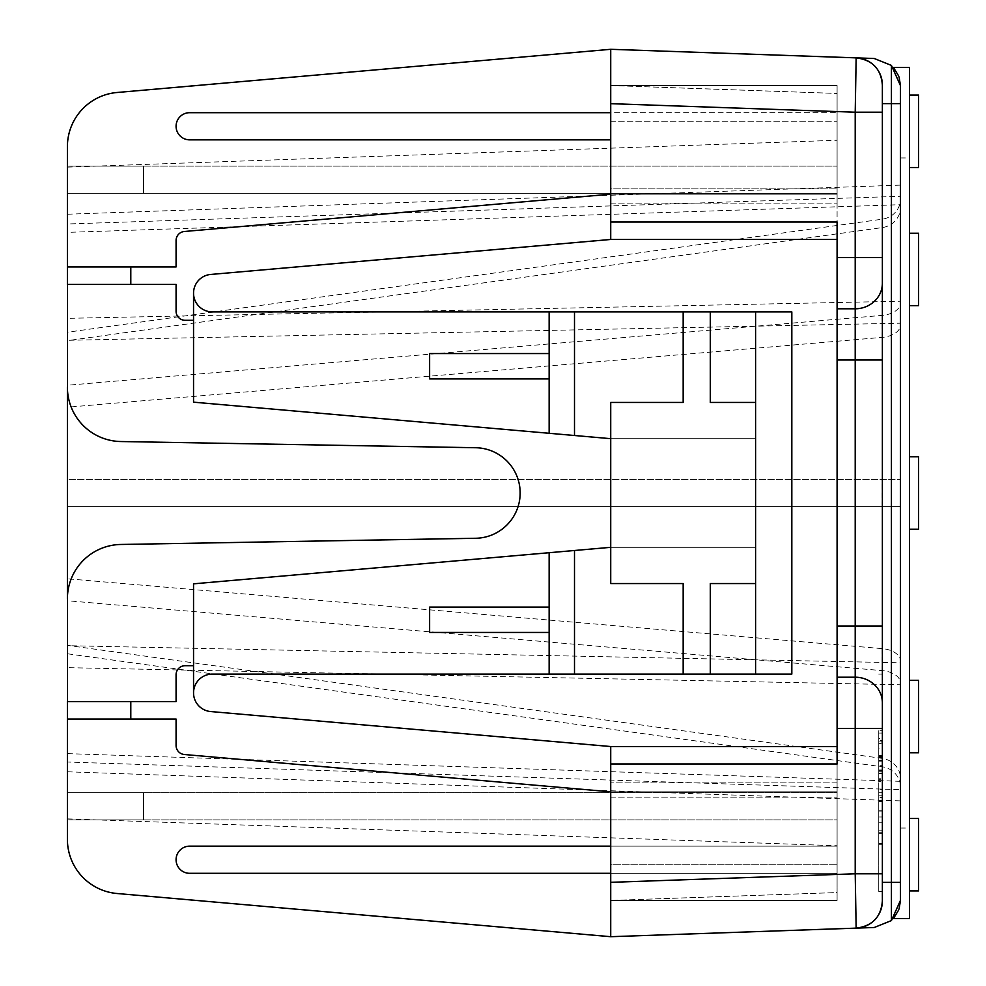 <?xml version="1.0" encoding="UTF-8"?>
<svg xmlns="http://www.w3.org/2000/svg" width="986" height="986" viewBox="0 0 986 986"><rect width="100%" height="100%" fill="white"/><g stroke="black" fill="none" stroke-linecap="round" stroke-linejoin="round"><path stroke-width="0.74" stroke-dasharray="4.93 3.7" d="M882.371 738.625L882.371 781.183L882.371 730.7L882.371 738.625L878.748 738.625L878.748 773.123L882.371 773.123M878.748 773.123L878.748 765.678L882.371 765.678M878.748 765.678L878.748 742.051L882.371 742.051M878.748 742.051L878.748 733.066L882.371 733.066M878.748 733.066L878.748 779.31L882.371 779.31M878.748 779.31L878.748 771.286L882.371 771.286M878.748 771.286L878.748 741.139L882.371 741.139M878.748 741.139L878.748 743.604L882.371 743.604M878.748 743.604L878.748 781.183L882.371 781.183M878.748 781.183L878.748 730.7L882.371 730.7M878.748 730.7L878.748 738.625M878.748 832.209L878.748 792.3L882.371 792.3L882.371 844.719L882.371 792.3L878.748 792.3L878.748 800.706L882.371 800.706L878.748 800.706L878.748 832.209L882.371 832.209M878.748 843.56L882.371 843.56M878.748 816.987L882.371 816.987M878.748 844.719L882.371 844.719M878.748 833.651L882.371 833.651M878.748 811.096L882.371 811.096M878.748 800.706L882.371 800.706L878.748 800.706M882.371 748.091L882.371 781.812L882.371 740.313L882.371 748.091L878.748 748.091L878.748 773.554L882.371 773.554M878.748 773.554L878.748 755.683L882.371 755.683M878.748 755.683L878.748 756.496L882.371 756.496M878.748 756.496L878.748 770.707L882.371 770.707M878.748 770.707L878.748 748.867L882.371 748.867M878.748 748.867L878.748 741.09L882.371 741.09M878.748 741.09L878.748 778.73L882.371 778.73M878.748 778.73L878.748 769.98L882.371 769.98M878.748 769.98L878.748 781.812L882.371 781.812M878.748 781.812L878.748 740.313L882.371 740.313M878.748 740.313L878.748 748.091M878.748 797.514L878.748 822.78L878.748 797.514L882.371 797.514L882.371 822.78L882.371 797.514M878.748 822.78L882.371 822.78M878.748 830.804L878.748 810.172L882.371 810.172L882.371 830.804L882.371 789.503L882.371 810.172L878.748 810.172L878.748 830.804L882.371 830.804M878.748 789.503L878.748 810.172L878.748 789.503L882.371 789.503M878.748 782.761L878.748 891.43L878.748 782.761M882.371 782.761L882.371 891.43L882.371 782.761M899.109 908.858L898.788 909.795L899.109 908.858M860.581 927.604A27.164 27.164 0 0 1 856.156 928.134L874.262 927.493L891.43 920.591L891.43 65.409L900.477 85.646L900.477 900.354L891.43 920.591M899.109 77.142L898.788 76.205L899.109 77.142M891.43 65.409L874.262 58.507L610.716 49.3L610.716 85.548L610.716 49.3L117.001 92.499A54.329 54.329 0 0 0 67.405 146.618L67.405 193.281L143.475 193.281L143.475 166.116L67.405 166.116L837.089 166.116L67.405 166.116L67.405 193.281L837.089 193.281L67.405 193.281L67.405 387.202A54.329 54.329 0 0 0 120.797 441.531L475.671 447.73A45.282 45.282 0 0 1 520.164 493A45.282 45.282 0 0 1 475.671 538.27L120.797 544.469A54.329 54.329 0 0 0 67.405 598.798L67.405 819.884L143.475 819.884L143.475 792.719L67.405 792.719L837.089 792.719L837.089 728.432L855.207 728.432L855.207 112.207L856.156 57.866A27.164 27.164 0 0 1 860.581 58.396M900.477 900.354L900.477 85.646L900.477 900.354M865.548 59.899A27.164 27.164 0 0 1 882.371 85.018L882.371 900.982A27.164 27.164 0 0 1 865.548 926.1M900.477 781.319L67.405 753.624L67.405 645.362L882.199 758.407A21.372 20.324 180 0 1 900.477 778.509L900.477 506.582L67.405 506.582L900.477 506.582L900.477 207.491A21.372 20.324 0 0 1 882.199 227.593L67.405 340.638L67.405 232.376L900.477 204.681M67.405 232.376L67.405 479.418L900.477 479.418L67.405 479.418L67.405 753.624M900.477 493L900.477 828.043L900.477 493M900.477 199.086L900.477 196.288L67.405 223.982L67.405 332.233L882.199 219.2A21.372 20.324 180 0 0 900.477 199.086L900.477 207.491M900.477 196.288L900.477 302.961A21.372 12.559 180 0 1 882.199 315.384L67.405 385.255L67.405 318.342L900.477 301.223M900.477 324.936L900.477 323.198L67.405 340.318L67.405 407.23L882.199 337.372A21.372 12.559 0 0 0 900.477 324.936L900.477 302.961M900.477 323.198L900.477 661.064A21.372 12.559 180 0 0 882.199 648.628L67.405 578.77L67.405 645.682L900.477 662.802M900.477 683.039L900.477 684.777L67.405 667.658L67.405 600.745L882.199 670.616A21.372 12.559 0 0 1 900.477 683.039L900.477 661.064M900.477 684.777L900.477 786.914A21.372 20.324 0 0 0 882.199 766.8L67.405 653.767L67.405 762.018L900.477 789.712M900.477 778.509L900.477 786.914M610.716 222.023L610.716 239.462L837.089 239.462L837.089 222.023L610.716 222.023L610.716 103.666L855.207 112.207L882.371 112.207L882.371 85.018C881.065 68.946 872.327 59.899 856.156 57.866M882.371 112.207L882.371 625.987L837.089 625.987L837.089 728.432M882.371 873.793L855.207 873.793L855.207 728.432L882.371 728.432L882.371 900.982C881.065 917.054 872.327 926.1 856.156 928.134L855.207 873.793L610.716 882.334L610.716 763.977L837.089 763.977L837.089 746.538L610.716 746.538L610.716 797.156L610.716 782.896L837.089 782.896L837.089 900.477L837.089 782.896L837.089 900.477L837.089 782.896L610.716 782.896L610.716 763.977M882.371 85.018L882.371 900.982M856.156 928.134L610.716 936.7L610.716 797.156L610.716 864.254L837.089 864.254L610.716 864.254L610.716 936.7L610.716 900.452L837.089 900.477L610.716 900.477L837.089 900.477L610.716 900.477L610.716 936.7L117.001 893.501A54.329 54.329 0 0 1 67.405 839.382A54.329 54.329 0 0 0 117.001 893.501L610.716 936.7M549.14 433.285L549.14 378.907L429.613 378.907L549.14 378.907L549.14 433.285L574.493 435.504L574.493 311.896L574.493 435.504L610.716 438.671L610.716 547.329L610.716 438.671L193.539 402.165L549.14 433.285L549.14 378.907L429.613 378.907L429.613 353.555L549.14 353.555L549.14 311.896L212.286 311.896L791.82 311.896L791.82 674.104L212.286 674.104A18.759 18.759 0 0 0 193.552 692.036A18.759 18.759 0 0 0 210.659 711.547L610.716 746.538L210.659 711.547A18.759 18.759 0 0 1 193.539 692.862L193.539 665.698L185.121 665.698A9.059 9.059 0 0 0 176.075 674.744L176.075 701.588L67.405 701.588L67.405 598.798A54.329 54.329 0 0 1 120.797 544.469A54.329 54.329 0 0 0 67.405 598.798L67.405 792.719L837.089 792.719L837.089 892.552L610.716 900.452L837.089 892.552L837.089 819.884L67.405 819.884L67.405 792.719L837.089 792.719L837.089 746.538L610.716 746.538L210.659 711.547A18.759 18.759 0 0 1 193.552 692.036A18.759 18.759 0 0 1 212.286 674.104L791.82 674.104L791.82 311.896L212.286 311.896A18.759 18.759 0 0 1 193.552 293.964A18.759 18.759 0 0 1 210.659 274.453L610.716 239.462L610.716 49.3L117.001 92.499A54.329 54.329 0 0 0 67.405 146.618L67.405 266.947L176.075 266.947L176.075 240.51A9.059 9.059 0 0 1 184.333 231.488L610.716 194.18L837.089 194.18L837.089 85.523L837.089 203.104L837.089 85.523L837.089 203.104L837.089 194.18L610.716 194.18L837.089 194.18L610.716 194.18L184.333 231.488A9.059 9.059 0 0 0 176.075 240.51L176.075 266.947L130.793 266.947L130.793 284.412L67.405 284.412L67.405 266.947L130.793 266.947M610.716 85.548L837.089 93.448L837.089 239.462L610.716 239.462L210.659 274.453A18.759 18.759 0 0 0 193.552 293.964A18.759 18.759 0 0 0 212.286 311.896A18.759 18.759 0 0 1 193.539 293.138A18.759 18.759 0 0 1 210.659 274.453L610.716 239.462L610.716 188.844L837.089 188.844L610.716 188.844L610.716 85.523L837.089 85.523L610.716 85.523L837.089 85.523L610.716 85.523L837.089 93.448L837.089 625.987M918.595 818.479L918.595 890.925M909.536 889.15L909.536 818.479L909.536 889.15M67.405 645.362L67.405 653.767M918.595 680.328L918.595 752.762M909.536 737.836L909.536 680.328L909.536 737.836M67.405 600.745L67.405 578.77M918.595 233.238L918.595 305.672M909.536 248.164L909.536 305.672L909.536 248.164M67.405 407.23L67.405 385.255M918.595 95.075L918.595 167.521M909.536 96.85L909.536 167.521L909.536 96.85M67.405 332.233L67.405 340.638M574.493 550.496L549.14 552.715L549.14 607.093L429.613 607.093L429.613 632.445L549.14 632.445L549.14 674.104L574.493 674.104L574.493 550.496L574.493 674.104L574.493 550.496L610.716 547.329L610.716 583.552L683.162 583.552L610.716 583.552L610.716 547.329L755.596 547.329L755.596 438.671L610.716 438.671L755.596 438.671L755.596 547.329L610.716 547.329L755.596 547.329L755.596 438.671L610.716 438.671L755.596 438.671L755.596 547.329L610.716 547.329L193.539 583.835L193.539 665.698L185.121 665.698A9.059 9.059 0 0 0 176.075 674.744L176.075 701.588L67.405 701.588L130.793 701.588L130.793 719.053L67.405 719.053L67.405 701.588L67.405 818.873L67.405 167.127L67.405 387.202L67.405 193.281L837.089 193.281L143.475 193.281L143.475 166.116L837.089 166.116L67.405 166.116M67.405 762.018L67.405 667.658M67.405 645.682L67.405 340.318M67.405 318.342L67.405 223.982M918.595 456.777L918.595 529.223M909.536 493L909.536 157.957L909.536 493M837.089 493L837.089 845.741L837.089 493M909.536 67.405L909.536 918.595M610.716 797.156L837.089 797.156L610.716 797.156M610.716 791.82L837.089 791.82L610.716 791.82L837.089 791.82L610.716 791.82L184.333 754.512A9.059 9.059 0 0 1 176.075 745.49A9.059 9.059 0 0 0 184.333 754.512A9.059 9.059 0 0 1 176.075 745.49L176.075 719.053L176.075 745.49L176.075 719.053L67.405 719.053L130.793 719.053M610.716 203.104L837.089 203.104L610.716 203.104M67.405 819.884L837.089 819.884L143.475 819.884L143.475 792.719L837.089 792.719L837.089 819.884L67.405 819.884L67.405 839.382A54.329 54.329 0 0 0 117.001 893.501M193.539 293.138L193.539 320.302L193.539 293.138L193.539 320.302L185.121 320.302A9.059 9.059 0 0 1 176.075 311.256L176.075 284.412L67.405 284.412L176.075 284.412L176.075 311.256A9.059 9.059 0 0 0 185.121 320.302L193.539 320.302L193.539 402.165L193.539 320.302L185.121 320.302A9.059 9.059 0 0 1 176.075 311.256L176.075 284.412L130.793 284.412M610.716 139.852L189.657 139.852A13.582 13.582 0 0 1 176.075 126.27A13.582 13.582 0 0 1 189.657 112.687L837.089 112.687L189.657 112.687A13.582 13.582 0 0 0 176.075 126.27A13.582 13.582 0 0 0 189.657 139.852A13.582 13.582 0 0 1 176.075 126.27A13.582 13.582 0 0 1 189.657 112.687L610.716 112.687M710.327 311.896L710.327 402.448L755.596 402.448L710.327 402.448L710.327 311.896L710.327 402.448L755.596 402.448L755.596 311.896L683.162 311.896L683.162 402.448L610.716 402.448L610.716 438.671L610.716 402.448L683.162 402.448L683.162 311.896L549.14 311.896L549.14 353.555L429.613 353.555L549.14 353.555L549.14 311.896M610.716 846.148L189.657 846.148A13.582 13.582 0 0 0 176.075 859.73A13.582 13.582 0 0 0 189.657 873.313L610.716 873.313M683.162 311.896L683.162 402.448L610.716 402.448L610.716 583.552L683.162 583.552L683.162 674.104L683.162 583.552L683.162 674.104L710.327 674.104L710.327 583.552L755.596 583.552L755.596 674.104L755.596 311.896L791.82 311.896L791.82 674.104L755.596 674.104L755.596 402.448L755.596 583.552L710.327 583.552L755.596 583.552M610.716 746.538L837.089 746.538M610.716 239.462L837.089 239.462M549.14 632.445L549.14 674.104L549.14 632.445L429.613 632.445L549.14 632.445L549.14 552.715L193.539 583.835L193.539 692.862L193.539 665.698L185.121 665.698A9.059 9.059 0 0 0 176.075 674.744L176.075 701.588L130.793 701.588M549.14 607.093L429.613 607.093L549.14 607.093L549.14 552.715M549.14 378.907L549.14 353.555M67.405 146.618A54.329 54.329 0 0 1 117.001 92.499M120.797 441.531A54.329 54.329 0 0 1 67.405 387.202A54.329 54.329 0 0 0 120.797 441.531L475.671 447.73L120.797 441.531M475.671 538.27A45.282 45.282 0 0 0 520.164 493A45.282 45.282 0 0 0 475.671 447.73A45.282 45.282 0 0 1 520.164 493A45.282 45.282 0 0 1 475.671 538.27L120.797 544.469L475.671 538.27M67.405 719.053L67.405 839.382M574.493 311.896L574.493 435.504M67.405 266.947L176.075 266.947L176.075 240.51A9.059 9.059 0 0 1 184.333 231.488L610.716 194.18M610.716 438.671L193.539 402.165L193.539 320.302M755.596 402.448L755.596 311.896M193.539 692.862A18.759 18.759 0 0 1 212.286 674.104L549.14 674.104M189.657 846.148A13.582 13.582 0 0 0 176.075 859.73A13.582 13.582 0 0 0 189.657 873.313L837.089 873.313L189.657 873.313A13.582 13.582 0 0 1 176.075 859.73A13.582 13.582 0 0 1 189.657 846.148L837.089 846.148L189.657 846.148M574.493 674.104L683.162 674.104M610.716 547.329L193.539 583.835L193.539 665.698M710.327 674.104L710.327 583.552L710.327 674.104L755.596 674.104M878.748 757.371L882.371 757.371M878.748 755.436L882.371 755.436M878.748 755.781L882.371 755.781M878.748 770.411L882.371 770.411M878.748 757.753L882.371 757.753L878.748 757.753M878.748 760.514L882.371 760.514M878.748 761.143L882.371 761.143M878.748 760.317L882.371 760.317M878.748 760.169L882.371 760.169M878.748 760.465L882.371 760.465M878.748 801.532L882.371 801.532M878.748 810.085L882.371 810.085M878.748 810.172L882.371 810.172M878.748 795.776L882.371 795.776M900.477 103.629L882.371 103.629M900.477 882.371L882.371 882.371M882.199 506.582L882.199 479.418M882.199 227.593L882.199 219.2M882.199 315.384L882.199 337.372M882.199 648.628L882.199 670.616M882.199 766.8L882.199 758.407M882.371 257.568L837.089 257.568M882.371 283.179A27.164 25.611 0 0 1 855.207 308.791L837.089 308.791M882.371 360.013L837.089 360.013M882.371 702.821A27.164 25.611 0 0 0 855.207 677.209L837.089 677.209M610.716 121.746L837.089 121.746L610.716 121.746M882.371 674.104L878.748 674.104M882.371 891.43L878.748 891.43M67.405 214.221L900.477 185.121M67.405 771.779L900.477 800.878M67.405 818.873L837.089 845.741M67.405 167.127L837.089 140.258M900.477 828.043L909.536 828.043M900.477 157.957L909.536 157.957"/><path stroke-width="1.48" d="M900.477 882.371L900.477 85.646L891.43 65.409L891.43 882.371L900.477 882.371L900.477 900.354L899.109 908.858L900.477 900.354L891.43 920.591L874.262 927.493L856.156 928.134A27.164 27.164 0 0 0 882.371 900.982C881.065 917.054 872.327 926.1 856.156 928.134L855.207 873.793L882.371 873.793L882.371 625.987L882.371 728.432L855.207 728.432L855.207 873.793L610.716 882.334L610.716 936.7L856.156 928.134M898.788 909.795L893.439 918.595L898.788 909.795M900.477 85.646L899.109 77.142L900.477 85.646M898.788 76.205L893.439 67.405L898.788 76.205M610.716 194.18L184.333 231.488A9.059 9.059 0 0 0 176.075 240.51L176.075 266.947L67.405 266.947L67.405 146.618A54.329 54.329 0 0 1 117.001 92.499L610.716 49.3L856.156 57.866C872.327 59.899 881.065 68.946 882.371 85.018A27.164 27.164 0 0 0 856.156 57.866L874.262 58.507L891.43 65.409M856.156 57.866L855.207 112.207L882.371 112.207L882.371 85.018M837.089 239.462L610.716 239.462L610.716 49.3L610.716 103.666L855.207 112.207L855.207 625.987L882.371 625.987L882.371 112.207M882.371 900.982L882.371 873.793M610.716 222.023L837.089 222.023L837.089 763.977L610.716 763.977L610.716 936.7L117.001 893.501A54.329 54.329 0 0 1 67.405 839.382L67.405 719.053L130.793 719.053L130.793 701.588L67.405 701.588L67.405 719.053M865.548 59.899A27.164 27.164 0 0 0 860.581 58.396M865.548 926.1A27.164 27.164 0 0 1 860.581 927.604M610.716 763.977L610.716 746.538L837.089 746.538M909.536 890.925L918.595 890.925L918.595 818.479L909.536 818.479M909.536 752.762L918.595 752.762L918.595 680.328L909.536 680.328M909.536 305.672L918.595 305.672L918.595 233.238L909.536 233.238M909.536 167.521L918.595 167.521L918.595 95.075L909.536 95.075M67.405 493L67.405 598.798A54.329 54.329 0 0 1 120.797 544.469L475.671 538.27A45.282 45.282 0 0 0 520.164 493A45.282 45.282 0 0 0 475.671 447.73L120.797 441.531A54.329 54.329 0 0 1 67.405 387.202L67.405 493M909.536 529.223L918.595 529.223L918.595 456.777L909.536 456.777M893.439 918.595L909.536 918.595L909.536 67.405L893.439 67.405M130.793 701.588L176.075 701.588L176.075 674.744A9.059 9.059 0 0 1 185.121 665.698L193.539 665.698L193.539 583.835L574.493 550.496L574.493 674.104L212.286 674.104A18.759 18.759 0 0 0 193.539 692.862A18.759 18.759 0 0 0 210.659 711.547L610.716 746.538M610.716 791.82L184.333 754.512A9.059 9.059 0 0 1 176.075 745.49L176.075 719.053L130.793 719.053M193.539 692.862L193.539 665.698M67.405 266.947L67.405 284.412L176.075 284.412L176.075 311.256A9.059 9.059 0 0 0 185.121 320.302L193.539 320.302L193.539 402.165L549.14 433.285L549.14 378.907L429.613 378.907L429.613 353.555L549.14 353.555L549.14 378.907M610.716 239.462L210.659 274.453A18.759 18.759 0 0 0 193.539 293.138L193.539 320.302M429.613 607.093L549.14 607.093L549.14 632.445L429.613 632.445L429.613 607.093M549.14 632.445L549.14 674.104M549.14 552.715L549.14 607.093M755.596 674.104L791.82 674.104L791.82 311.896L755.596 311.896L755.596 674.104L574.493 674.104M549.14 353.555L549.14 311.896L683.162 311.896L683.162 402.448L610.716 402.448L610.716 583.552L683.162 583.552L683.162 674.104M193.539 293.138A18.759 18.759 0 0 0 212.286 311.896L549.14 311.896M610.716 112.687L189.657 112.687A13.582 13.582 0 0 0 176.075 126.27A13.582 13.582 0 0 0 189.657 139.852L610.716 139.852M549.14 433.285L574.493 435.504L574.493 311.896M574.493 435.504L610.716 438.671M755.596 402.448L710.327 402.448L710.327 311.896L755.596 311.896M683.162 311.896L710.327 311.896M610.716 873.313L189.657 873.313A13.582 13.582 0 0 1 176.075 859.73A13.582 13.582 0 0 1 189.657 846.148L610.716 846.148M574.493 550.496L610.716 547.329M755.596 583.552L710.327 583.552L710.327 674.104M610.716 85.523L610.716 49.3L117.001 92.499M67.405 839.382L67.405 819.884M610.716 936.7L117.001 893.501M67.405 166.116L67.405 146.618M882.371 103.629L900.477 103.629M882.371 882.371L891.43 882.371L891.43 920.591M837.089 257.568L882.371 257.568M837.089 308.791L855.207 308.791A27.164 25.611 0 0 0 882.371 283.179M837.089 360.013L882.371 360.013M837.089 625.987L855.207 625.987L855.207 677.209A27.164 25.611 0 0 1 882.371 702.821M837.089 677.209L855.207 677.209L855.207 728.432L837.089 728.432M130.793 284.412L130.793 266.947"/></g></svg>
